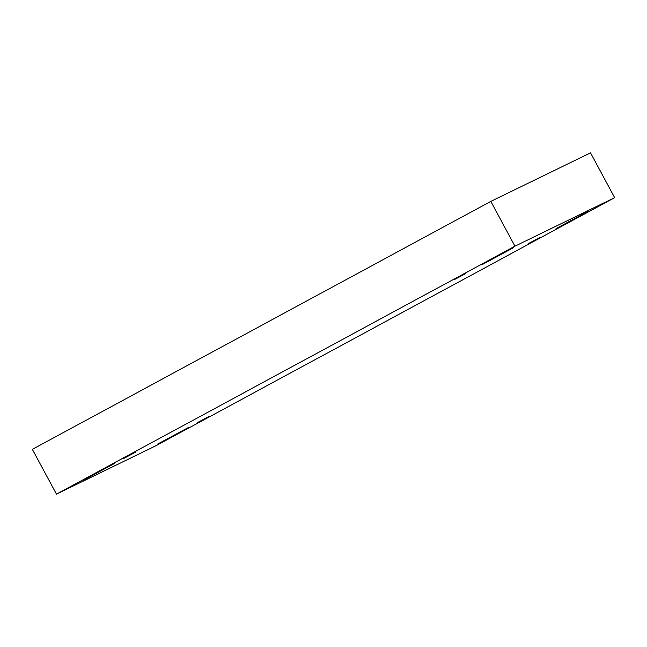 <?xml version="1.0" encoding="UTF-8"?>
<svg xmlns="http://www.w3.org/2000/svg" width="647" height="647" viewBox="0 0 647 647"><rect width="100%" height="100%" fill="white"/><g stroke="black" fill="none" stroke-linecap="round" stroke-linejoin="round"><path stroke-width="0.97" d="M490.822 201.379L32.35 449.341L56.467 494.138L156.178 445.621L614.65 197.659L590.533 152.862L490.822 201.379L514.947 246.175L56.467 494.138M614.65 197.659L514.947 246.175M587.476 211.658L556.008 228.642L587.476 211.658M188.9 427.23L157.431 444.206L188.9 427.23M513.322 247.744L481.853 264.728L513.322 247.744M114.745 463.309L83.285 480.292L114.745 463.309M135.247 452.334L123.456 458.577L135.247 452.334M465.856 273.527L454.065 279.771L465.856 273.527M540.01 237.449L528.219 243.684L540.01 237.449M209.402 416.256L197.61 422.491L209.402 416.256"/></g></svg>
